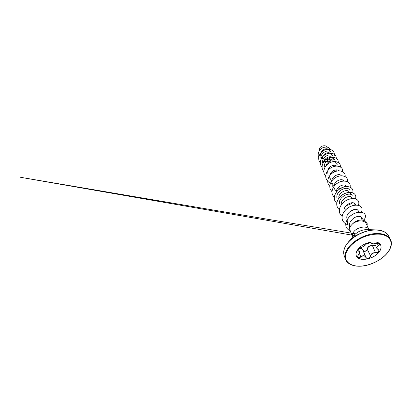 <?xml version="1.0" encoding="UTF-8"?>
<svg xmlns="http://www.w3.org/2000/svg" width="412" height="412" viewBox="0 0 412 412"><rect width="100%" height="100%" fill="white"/><g stroke="black" fill="none" stroke-linecap="round" stroke-linejoin="round"><path stroke-width="0.62" d="M358.013 255.466L357.889 256.753C358.44 257.598 359.393 257.572 360.747 256.691C363.106 255.229 364.811 255.368 365.877 257.119L365.902 257.191C366.428 258.731 369.415 258.257 370.203 256.527L370.403 255.929C371.119 253.663 372.85 252.571 375.595 252.649C376.81 252.752 377.768 252.407 378.479 251.603C378.834 251.124 378.906 250.65 378.695 250.182L378.252 249.646M375.25 244.991C374.549 245.758 373.612 246.067 372.443 245.918C369.657 245.593 367.973 246.67 367.386 249.142L367.205 249.76C366.088 251.372 364.805 251.747 363.348 250.882M378.175 249.518L376.862 248.338C376.429 247.267 376.903 246.335 378.288 245.542L378.803 245.202C379.236 244.826 379.364 244.45 379.2 244.074L378.721 243.657L376.13 243.549C378.865 242.776 380.729 244.625 378.432 245.763C376.501 246.994 376.413 248.245 378.175 249.518C379.097 250.115 379.261 250.867 378.659 251.763C377.897 252.623 376.872 253.004 375.574 252.906C372.948 252.808 371.3 253.849 370.63 256.027C370.362 258.2 366.402 259.292 365.794 257.356C364.79 255.62 363.157 255.476 360.897 256.908C358.697 258.623 356.612 256.964 358.399 254.863C359.851 252.7 359.841 251.459 358.363 251.129C357.559 251.006 357.446 250.486 358.018 249.564C358.764 248.632 359.722 247.972 360.897 247.591C363.229 246.742 364.955 245.634 366.057 244.27C366.768 242.889 371.021 241.777 371.155 242.925C371.727 243.842 373.385 244.053 376.13 243.549M358.455 249.095C360.577 247.962 362.117 248.318 363.075 250.161C363.657 251.964 367.035 251.047 367.169 249.059C367.808 246.505 369.574 245.372 372.474 245.67C373.591 245.83 374.472 245.542 375.116 244.805M380.6 245.016C381.497 247.082 380.992 249.378 379.086 251.907C373.823 259.251 358.492 262.099 356.329 255.847M379.133 252.005C373.854 259.38 358.445 262.207 356.349 255.898C355.669 254.075 356.112 252.015 357.688 249.729C362.591 242.168 378.386 239.125 380.626 245.068C381.553 247.138 381.059 249.451 379.133 252.005M327.447 147.13L327.236 146.919C325.382 144.926 321.159 145.616 319.63 148.191L319.099 151.163M360.768 220.023C361.602 218.911 361.726 217.969 361.139 217.191C359.933 215.538 355.17 216.315 352.203 219.462L350.231 222.022C349.67 223.124 349.407 224.216 349.448 225.297M353.043 223.407L353.058 223.443C356.21 221.357 359.398 220.585 362.627 221.115C364.316 221.496 365.434 222.217 365.969 223.273L369.008 229.536C367.339 225.148 356.607 226.997 353.357 232.353C352.291 234.006 352.018 235.515 352.548 236.879L349.644 229.17C349.603 228.119 349.942 227.033 350.663 225.915L352.981 223.422C356.061 220.693 359.413 219.591 363.034 220.116L365.552 221.136L366.891 222.655L365.583 221.203L363.034 220.116M319.877 150.02L319.63 148.191M320.891 158.218C320.294 152.764 328.297 148.871 331.114 152.157L328.668 149.674C326.5 147.136 320.191 150.308 320.67 154.814C320.727 159.351 327.288 161.025 330.13 158.12M330.692 153.691C328.452 151.019 321.798 154.315 322.328 158.955M324.332 166.721C323.631 161.015 332.211 156.802 335.054 160.232L332.608 157.683C330.815 155.566 325.537 157.168 324.347 160.953M334.25 161.54C332.149 159.799 327.149 161.725 326.098 165.423M331.382 172.231C333.71 172.175 335.466 171.382 336.661 169.852M336.532 166.051C334.498 164.012 328.915 166.103 327.931 170.135M338.896 170.789C337.011 168.451 330.795 170.661 329.873 175.033M330.151 181.043L329.729 176.872C329.914 178.463 330.687 179.704 332.036 180.605M341.399 175.816L341.213 175.605C338.978 172.664 331.011 176.722 331.809 181.908C332.036 183.628 332.917 184.937 334.462 185.827M343.994 181.059L343.629 180.652C341.739 178.138 334.786 180.811 334.07 185.565M333.998 187.203C334.266 189.067 335.286 190.432 337.057 191.302M346.729 186.59L346.173 185.956C344.272 183.371 336.939 186.306 336.341 191.25M339.411 203.801C338.211 197.194 349.402 191.518 352.172 195.391L348.851 191.544C346.95 188.897 339.246 192.09 338.741 197.204M352.662 198.594L351.673 197.43C349.52 194.33 340.24 199.187 341.291 204.836L341.296 204.846M355.067 205.186L354.65 203.652C352.543 200.531 342.882 205.614 343.999 211.382L344.046 211.696M357.951 212.401C358.327 211.552 358.275 210.831 357.801 210.228C355.741 207.092 345.678 212.427 346.868 218.303L347.841 224.638M336.913 197.657C335.78 191.183 346.549 185.745 349.34 189.577M322.57 162.374C321.921 156.797 330.213 152.744 333.04 156.107L330.692 153.686M333.076 158.357C330.707 160.948 327.741 162.004 324.182 161.519M323.992 161.483L323.075 161.241M318.759 157.544L318.62 157.219C317.255 153.877 319.135 149.721 322.349 147.975C326.062 146.409 328.683 146.837 330.213 149.268L330.306 149.474M318.96 151.425L319.367 148.706M318.615 157.204L318.605 157.188C317.245 153.846 319.125 149.69 322.333 147.944C326.047 146.378 328.668 146.811 330.197 149.237L330.213 149.268M318.95 151.441L319.357 148.722M333.792 157.291L334.498 154.474M334.498 154.454L333.978 152.285C332.536 149.304 327.808 148.263 323.837 150.432C319.846 152.558 317.693 157.43 319.207 161.154L320.361 163.101M336.444 158.502L335.934 156.2C334.487 153.202 329.672 152.177 325.609 154.407C321.53 156.591 319.315 161.545 320.85 165.315L322.055 167.323M338.479 162.694L337.974 160.289C336.522 157.281 331.619 156.282 327.468 158.569C323.296 160.814 321.015 165.845 322.565 169.656L323.863 171.773M329.997 174.6L330.558 174.621M340.6 167.112L340.116 164.573C338.659 161.55 333.663 160.577 329.415 162.931C325.145 165.238 322.792 170.357 324.368 174.214L325.748 176.418M342.815 171.747L342.357 169.064C340.899 166.031 335.811 165.088 331.459 167.509C327.087 169.883 324.661 175.085 326.252 178.988C328.153 182.779 331.531 184.411 336.388 183.881M342.413 181.156L343.263 180.322M345.127 176.65C345.282 175.61 345.143 174.652 344.71 173.766C343.248 170.728 338.056 169.826 333.602 172.319C329.126 174.76 326.623 180.049 328.23 183.994L329.806 186.409M337.129 189.051C340.539 188.835 343.33 187.635 345.514 185.436M347.543 181.78C347.759 180.672 347.635 179.653 347.177 178.715C345.719 175.672 340.43 174.812 335.857 177.376C331.274 179.895 328.683 185.276 330.316 189.263L332.005 191.786M350.076 187.151C350.354 185.982 350.257 184.9 349.778 183.917C348.32 180.873 342.923 180.054 338.237 182.701C333.535 185.297 330.851 190.777 332.505 194.804L334.323 197.451M352.718 192.857C353.089 191.601 353.022 190.442 352.512 189.386C351.06 186.353 345.555 185.591 340.745 188.32C335.919 191.003 333.143 196.57 334.807 200.639L336.753 203.394M346.281 205.521C348.655 205.052 350.72 204.136 352.476 202.766M355.453 198.939C355.963 197.564 355.942 196.303 355.396 195.164C353.954 192.136 348.331 191.436 343.392 194.253C338.432 197.029 335.559 202.699 337.243 206.803C337.696 207.926 338.396 208.884 339.349 209.687M350.21 211.397L354.593 209.425M358.316 205.346C358.986 203.847 359.027 202.488 358.44 201.257C357.003 198.244 351.271 197.616 346.193 200.531C341.1 203.399 338.113 209.167 339.812 213.313C340.297 214.513 341.069 215.533 342.135 216.362M361.2 212.293C362.153 210.614 362.308 209.085 361.659 207.71C360.243 204.718 354.382 204.167 349.16 207.185C343.922 210.156 340.817 216.022 342.537 220.204C343.716 222.877 346.018 224.525 349.443 225.148M363.667 220.276C365.382 218.195 365.851 216.279 365.073 214.539C363.554 211.655 357.626 211.407 352.569 214.461C347.481 217.485 344.617 223.083 346.234 226.955C346.945 228.65 348.212 229.911 350.046 230.751M366.968 225.328C367.319 224.597 367.293 223.706 366.891 222.655M333.972 152.27L333.962 152.255C332.52 149.273 327.792 148.227 323.822 150.401C319.83 152.528 317.678 157.399 319.197 161.123L320.345 163.064M335.924 156.184L335.919 156.169C334.472 153.171 329.657 152.146 325.593 154.371C321.514 156.56 319.3 161.509 320.835 165.279L322.055 167.303M337.974 160.289L337.958 160.258C336.506 157.245 331.603 156.246 327.452 158.532C323.281 160.778 321 165.809 322.555 169.62L322.56 169.641M340.116 164.573L340.096 164.537C338.643 161.514 333.648 160.541 329.399 162.895C325.13 165.202 322.776 170.316 324.352 174.173L325.748 176.398M342.346 169.044L342.336 169.023C340.878 165.99 335.79 165.052 331.439 167.468C327.071 169.842 324.641 175.043 326.237 178.947L326.247 178.968M344.71 173.766L344.69 173.725C343.227 170.686 338.041 169.785 333.586 172.278C329.111 174.719 326.603 180.008 328.215 183.953L328.215 183.953M347.167 178.695L347.156 178.674C345.699 175.63 340.41 174.765 335.842 177.33C331.253 179.848 328.663 185.235 330.295 189.221L330.306 189.242M349.778 183.917L349.752 183.87C348.3 180.827 342.902 180.013 338.216 182.655C333.514 185.251 330.836 190.73 332.484 194.758L332.494 194.778M352.497 189.365L352.487 189.34C351.034 186.306 345.529 185.544 340.724 188.274C335.898 190.952 333.123 196.524 334.786 200.593L334.796 200.618M355.381 195.139L355.371 195.113C353.929 192.085 348.31 191.384 343.371 194.201C338.412 196.977 335.538 202.642 337.222 206.752L337.232 206.778M358.425 201.231L358.414 201.205C356.977 198.193 351.245 197.564 346.173 200.479C341.074 203.343 338.092 209.111 339.792 213.256L339.802 213.282M361.648 207.679L361.633 207.653C360.212 204.661 354.356 204.11 349.139 207.128C343.896 210.094 340.796 215.965 342.516 220.147C343.144 221.692 344.236 222.918 345.797 223.824M365.058 214.508L365.042 214.477C363.523 211.593 357.601 211.351 352.543 214.4C347.455 217.423 344.592 223.016 346.209 226.894L346.224 226.924M353.058 223.443C356.133 220.739 359.47 219.653 363.065 220.178L362.627 221.115M357.889 256.753L357.889 256.758C357.946 256.357 357.395 256.547 358.45 254.863L358.399 254.863M357.817 249.888L357.776 250.511L359.48 251.583C359.897 251.784 359.238 254.044 358.45 254.863L358.44 254.817M370.852 242.699L370.568 242.498M363.075 250.161L362.957 250.28C362.514 249.286 361.757 248.74 360.696 248.632M375.574 252.906L372.474 245.67M370.63 256.027L367.169 249.059M378.432 245.763L377.248 243.415M376.151 243.543L373.293 243.837C372.232 243.816 371.454 243.513 370.954 242.92L370.954 242.92M370.872 242.725L371.155 242.925M357.93 249.754L358.363 251.129M365.794 257.356L362.957 250.28M360.897 256.908L359.352 253.277M390.349 239.156C387.816 234.469 380.019 232.27 370.795 234.186C361.582 236.086 352.126 241.973 347.8 248.369C345.153 252.391 344.37 255.996 345.452 259.189C346.956 263.907 353.717 267.203 363.049 265.982C372.232 264.777 382.3 259.364 387.512 252.829C390.221 249.693 391.488 245.331 391.4 243.636C391.426 241.973 391.076 240.479 390.349 239.156L388.49 235.772C385.946 231.07 378.211 228.825 369.101 230.684C360 232.533 350.689 238.357 346.441 244.728C343.84 248.735 343.088 252.34 344.174 255.548L345.452 259.189M387.362 252.88C390.01 249.373 391.261 245.974 391.117 242.673C390.715 240.603 389.726 238.78 388.156 237.214C386.255 235.844 383.871 234.871 381.002 234.299C376.29 233.769 371.135 234.438 365.542 236.297C358.286 239.022 351.843 243.698 348.264 248.724L346.281 252.458C345.529 254.899 345.4 257.155 345.889 259.23C347.362 263.165 351.647 265.616 357.353 266.111C367.545 266.827 380.946 260.914 387.362 252.88M385.436 232.523C382.913 230.787 379.54 229.901 375.306 229.875C366.211 229.783 354.598 234.964 348.593 241.798L346.456 244.522M388.49 235.772C386.724 232.177 382.331 230.215 375.306 229.875L366.649 229.577C361.751 229.798 357.59 231.657 354.155 235.154L346.446 244.537C344.942 246.803 344.061 248.992 343.799 251.104M362.977 250.326L365.856 257.083M349.438 225.297L349.644 229.17M334.616 161.854L337.16 164.553M327.746 172.077L328.117 176.037M331.809 181.908L332.288 186.301M354.655 203.652L355.886 205.125M357.801 210.228L359.455 212.232M361.139 217.191L363.636 220.266M346.446 244.537C344.674 247.293 343.752 249.806 343.685 252.082L344.174 255.548M358.461 249.09L359.47 251.552M374.678 243.801L376.856 248.338M358.522 234.299L265.992 218.988L20.6 177.304L355.87 235.813M376.877 248.364L378.695 250.182M366.155 244.208L368.184 242.838L370.604 242.606L366.155 244.208L368.658 242.895L370.275 242.483L370.898 242.766M366.15 244.213C366.113 244.604 363.399 246.906 360.855 247.622L359.604 248.189C359.511 248.24 356.349 250.511 360.855 247.622C357.358 249.306 357.915 250.151 357.765 250.161L357.776 250.511"/></g></svg>

